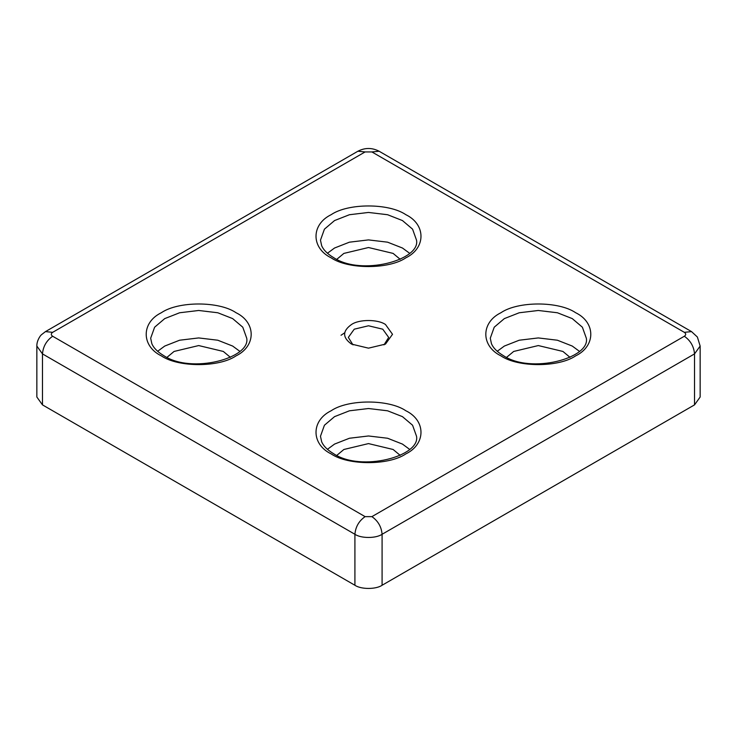 <?xml version="1.0" encoding="UTF-8"?>
<svg xmlns="http://www.w3.org/2000/svg" width="737" height="737" viewBox="0 0 737 737"><rect width="100%" height="100%" fill="white"/><g stroke="black" fill="none" stroke-linecap="round" stroke-linejoin="round"><path stroke-width="1.11" d="M331.143 257.821C310.977 248.037 310.968 224.481 331.143 214.688C348.094 203.043 388.906 203.043 405.857 214.688C426.023 224.472 426.032 248.037 405.857 257.821C388.906 269.466 348.094 269.466 331.143 257.821M161.339 355.86C141.172 346.068 141.163 322.511 161.339 312.728C178.29 301.083 219.101 301.074 236.052 312.728C256.227 322.511 256.227 346.068 236.052 355.86C219.101 367.505 178.29 367.505 161.339 355.86M331.143 453.891C310.977 444.107 310.968 420.551 331.143 410.758C348.094 399.113 388.906 399.113 405.857 410.758C426.023 420.541 426.032 444.107 405.857 453.891C388.906 465.535 348.094 465.544 331.143 453.891M500.948 355.86C480.773 346.068 480.773 322.511 500.948 312.728C517.899 301.083 558.71 301.074 575.661 312.728C595.828 322.511 595.837 346.068 575.661 355.86C558.71 367.505 517.899 367.505 500.948 355.86M384.005 344.879L388.675 337.426L382.761 329.19L368.5 325.782L354.239 329.19L348.325 337.426L352.995 344.879M351.521 344.096L351.521 344.096C342.355 337.555 342.355 331.024 351.521 324.492C359.159 319.195 377.841 319.195 385.479 324.492L392.517 334.294L385.479 344.096L368.5 348.159L351.521 344.096M409.56 253.242L402.457 248.019L387.579 242.178L368.5 239.903L349.421 242.178L334.543 248.019L327.44 253.242M239.765 351.282L232.652 346.058L217.774 340.218L198.695 337.933L179.616 340.218L164.738 346.058L157.635 351.282M409.56 449.321L402.457 444.089L387.579 438.248L368.5 435.972L349.421 438.248L334.543 444.089L327.44 449.321M579.365 351.282L572.262 346.058L557.384 340.218L538.305 337.933L519.226 340.218L504.348 346.058L497.235 351.282M336.809 259.304L343.875 253.408L368.5 247.521L393.125 253.408L400.191 259.304M167.004 357.334L174.07 351.448L198.695 345.561L223.32 351.448L230.386 357.334M336.809 455.374L343.875 449.487L368.5 443.591L393.125 449.487L400.191 455.374M506.614 357.334L513.68 351.448L538.305 345.561L562.93 351.448L569.996 357.334M694.521 404.88L700.15 397.031L700.15 346.058L694.521 353.898L694.521 404.88L382.088 585.261L382.088 534.279L694.521 353.898C693.876 346.427 690.477 340.549 684.332 336.247L371.899 516.637L365.101 516.637L52.668 336.247C50.835 334.948 50.835 333.64 52.668 332.332L365.101 151.942L371.899 151.942L684.332 332.332C686.165 333.64 686.165 334.948 684.332 336.247M371.899 516.637C378.044 520.93 381.434 526.817 382.088 534.279C375.971 538.517 361.029 538.517 354.912 534.279L354.912 585.261L42.479 404.88L42.479 353.898L354.912 534.279C355.566 526.817 358.956 520.93 365.101 516.637M52.668 332.332L45.464 331.613L41.539 334.662C40.286 335.575 36.684 340.743 36.85 346.058L36.85 397.031L42.479 404.88M354.912 585.261C361.029 589.489 375.971 589.489 382.088 585.261M344.621 332.838L341.028 335.261M320.475 240.179L324.427 229.161L334.543 220.566L349.421 214.725L368.5 212.449L387.579 214.725L402.457 220.566L412.573 229.161L416.525 240.179C420.541 260.124 361.323 276.228 333.548 257.582C327.421 253.924 323.451 249.944 321.645 245.651L320.475 240.179M150.67 338.209L154.623 327.2L164.738 318.605L179.616 312.764L198.695 310.48L217.774 312.764L232.652 318.605L242.777 327.2L246.72 338.209C250.737 358.154 191.519 374.267 163.743 355.621C157.617 351.964 153.646 347.984 151.84 343.682L150.67 338.209M320.475 436.249L324.427 425.231L334.543 416.645L349.421 410.804L368.5 408.519L387.579 410.804L402.457 416.645L412.573 425.231L416.525 436.249C420.541 456.194 361.323 472.306 333.548 453.66C327.421 449.994 323.451 446.023 321.645 441.721L320.475 436.249M490.28 338.209L494.223 327.2L504.348 318.605L519.226 312.764L538.305 310.48L557.384 312.764L572.262 318.605L582.377 327.2L586.33 338.209C590.346 358.154 531.128 374.267 503.353 355.621C497.226 351.964 493.256 347.984 491.45 343.682L490.28 338.209M365.101 151.942L357.896 151.232C364.962 147.575 372.038 147.575 379.104 151.232L371.899 151.942M684.332 332.332L691.536 331.613L379.104 151.232M52.668 336.247C46.523 340.549 43.124 346.427 42.479 353.898L36.85 346.058M45.464 331.613L357.896 151.232M700.15 346.058L697.377 337.021L691.536 331.613"/></g></svg>
